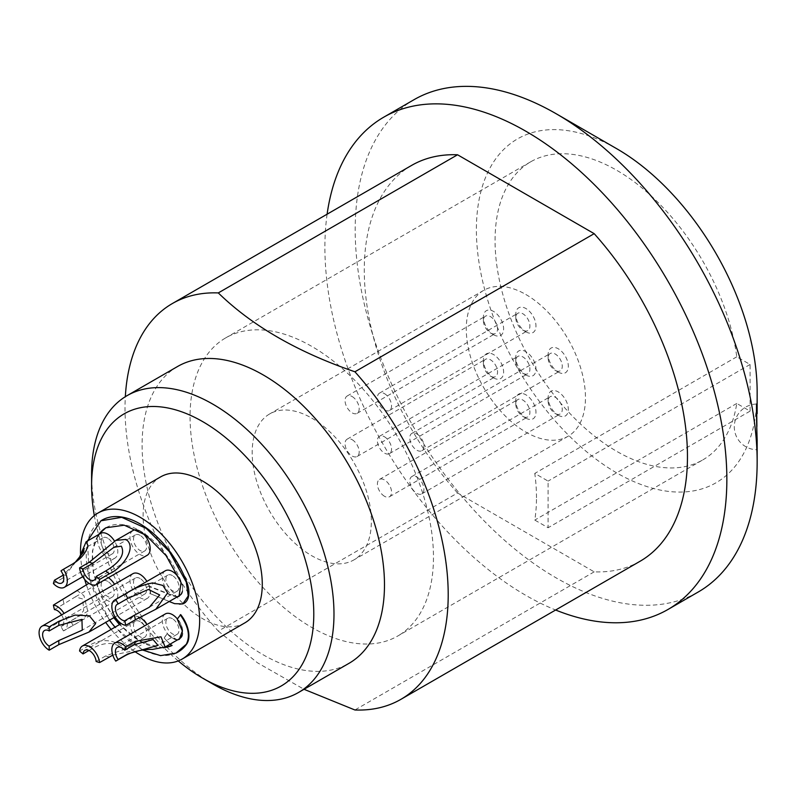 <?xml version="1.0" encoding="UTF-8"?>
<svg xmlns="http://www.w3.org/2000/svg" width="797" height="797" viewBox="0 0 797 797"><rect width="100%" height="100%" fill="white"/><g stroke="black" fill="none" stroke-linecap="round" stroke-linejoin="round"><path stroke-width="0.6" stroke-dasharray="3.98 2.99" d="M80.527 554.045A84.273 48.657 -120 0 0 84.681 579.439M86.345 584.789A84.273 48.657 -120 0 0 105.692 622.397M111.092 629.441A84.273 48.657 -120 0 0 134.902 651.617M132.93 573.681A14.286 8.249 -120 0 0 130.748 585.128A14.286 8.249 -120 0 0 140.073 597.72A14.286 8.249 -120 0 0 147.216 598.427A14.286 8.249 -120 0 0 146.907 581.412M132.93 530.533A14.286 8.249 -120 0 0 130.748 541.98A14.286 8.249 -120 0 0 140.073 554.563A14.286 8.249 -120 0 0 147.216 555.27M141.936 532.516A14.286 8.249 -120 0 0 140.073 531.24A14.286 8.249 -120 0 0 138.469 530.463M165.298 613.939A14.286 8.249 -120 0 0 163.106 625.386A14.286 8.249 -120 0 0 172.441 637.969A14.286 8.249 -120 0 0 179.574 638.676M182.164 635.07A14.286 8.249 -120 0 0 177.362 618.97M165.298 570.791A14.286 8.249 -120 0 0 163.106 582.238A14.286 8.249 -120 0 0 172.441 594.821A14.286 8.249 -120 0 0 179.574 595.528M182.154 591.962A14.286 8.249 -120 0 0 179.624 579.12M100.571 533.422A14.286 8.249 -120 0 0 98.38 544.869A14.286 8.249 -120 0 0 107.715 557.462A14.286 8.249 -120 0 0 114.858 558.169A14.286 8.249 -120 0 0 114.569 541.183M139.764 617.366A14.286 8.249 -120 0 0 132.93 616.828A14.286 8.249 -120 0 0 130.748 628.275A14.286 8.249 -120 0 0 140.073 640.868A14.286 8.249 -120 0 0 147.216 641.575A14.286 8.249 -120 0 0 146.907 624.559M108.382 577.695A14.286 8.249 -120 0 0 107.715 577.287A14.286 8.249 -120 0 0 100.571 576.58A14.286 8.249 -120 0 0 98.38 588.017A14.286 8.249 -120 0 0 107.715 600.609A14.286 8.249 -120 0 0 114.858 601.317A14.286 8.249 -120 0 0 114.549 584.301M177.821 639.702A14.715 8.498 60 0 1 167.24 633.715L164.202 638.018A23.282 13.439 60 0 0 172.431 645.311A67.556 39.003 60 0 1 171.983 645.53M163.903 647.622A67.556 39.003 60 0 1 119.869 624.37M114.2 617.486A67.556 39.003 60 0 1 98.808 534.448M106.071 527.674A67.556 39.003 60 0 1 106.28 527.554A67.556 39.003 60 0 1 181.447 582.358A14.715 8.498 60 0 1 179.464 596.076A14.715 8.498 60 0 1 179.265 596.166M177.821 596.545A14.715 8.498 60 0 1 174.055 595.957L149.438 586.213A14.715 8.498 60 0 1 150.374 593.675L174.593 603.648M183.001 603.837A23.282 13.439 60 0 1 174.991 603.419M176.127 653.022A76.123 43.955 60 0 1 101.468 607.075A76.123 43.955 60 0 1 101.169 520.64M180.67 614.597L177.641 618.91A14.715 8.498 60 0 1 179.654 639.124A14.715 8.498 60 0 1 179.464 639.224M140.073 578.473A9.285 5.36 -120 0 0 135.43 578.014A9.285 5.36 -120 0 0 134.006 585.456A9.285 5.36 -120 0 0 140.073 593.635A9.285 5.36 -120 0 0 144.715 594.094A9.285 5.36 -120 0 0 146.14 586.652A9.285 5.36 -120 0 0 140.073 578.473M140.073 535.325A9.285 5.36 -120 0 0 135.43 534.867A9.285 5.36 -120 0 0 134.006 542.299A9.285 5.36 -120 0 0 140.073 550.488A9.285 5.36 -120 0 0 144.715 550.946A9.285 5.36 -120 0 0 146.14 543.504A9.285 5.36 -120 0 0 140.073 535.325M172.441 618.731A9.285 5.36 -120 0 0 167.798 618.273A9.285 5.36 -120 0 0 166.374 625.715A9.285 5.36 -120 0 0 172.441 633.894A9.285 5.36 -120 0 0 177.083 634.352A9.285 5.36 -120 0 0 178.498 626.91A9.285 5.36 -120 0 0 172.441 618.731M172.441 575.583A9.285 5.36 -120 0 0 167.798 575.125A9.285 5.36 -120 0 0 166.374 582.557A9.285 5.36 -120 0 0 172.441 590.746A9.285 5.36 -120 0 0 177.083 591.205A9.285 5.36 -120 0 0 178.498 583.763A9.285 5.36 -120 0 0 172.441 575.583M107.715 538.214A9.285 5.36 -120 0 0 103.072 537.756A9.285 5.36 -120 0 0 101.647 545.198A9.285 5.36 -120 0 0 107.715 553.377A9.285 5.36 -120 0 0 112.357 553.835A9.285 5.36 -120 0 0 113.782 546.393A9.285 5.36 -120 0 0 107.715 538.214M140.073 621.62A9.285 5.36 -120 0 0 135.43 621.162A9.285 5.36 -120 0 0 134.006 628.604A9.285 5.36 -120 0 0 140.073 636.783A9.285 5.36 -120 0 0 144.715 637.241A9.285 5.36 -120 0 0 146.14 629.799A9.285 5.36 -120 0 0 140.073 621.62M107.715 581.362A9.285 5.36 -120 0 0 103.072 580.903A9.285 5.36 -120 0 0 101.647 588.345A9.285 5.36 -120 0 0 107.715 596.525A9.285 5.36 -120 0 0 112.357 596.983A9.285 5.36 -120 0 0 113.782 589.541A9.285 5.36 -120 0 0 107.715 581.362M244.828 622.885A84.273 48.657 60 0 1 202.687 618.711A84.273 48.657 60 0 1 147.644 544.451A84.273 48.657 60 0 1 160.556 476.925M178.249 660.922A157.109 90.709 60 0 1 94.325 515.559M177.592 366.49A171.395 98.958 -120 0 0 142.095 444.945A171.395 98.958 60 0 0 216.914 617.426A171.395 98.958 60 0 0 348.986 663.343M212.789 684.015A171.395 98.958 60 0 1 91.595 474.105M640.13 561.227A228.52 131.943 60 0 1 594.183 571.847L457.558 492.974L218.298 631.104A228.52 131.943 60 0 1 125.019 408.154A228.52 131.943 -120 0 1 125.338 396.697M218.298 631.104L257.481 662.805L304.036 689.295M594.183 571.847L354.924 709.988M327.109 214.194A284.23 164.102 -120 0 0 324.897 247.279A284.23 164.102 60 0 0 555.629 610.014M457.558 492.974A228.52 131.943 60 0 1 411.611 165.407M414.061 99.675A284.23 164.102 -120 0 0 355.193 229.785A284.23 164.102 60 0 0 479.256 515.818A284.23 164.102 60 0 0 698.282 591.972M757.15 391.885A198.533 114.619 60 0 1 616.768 472.94A198.533 114.619 60 0 1 476.387 229.785A198.533 114.619 -120 0 1 616.768 148.74M756.891 426.425L756.433 440.94L756.662 449.727L757.15 440.064M702.824 459.889A172.102 99.366 60 0 0 736.777 403.451L750.077 411.132L750.077 364.478L736.777 356.797A172.102 99.366 -120 0 0 653.819 198.373A172.102 99.366 -120 0 0 530.712 161.791A172.102 99.366 -120 0 0 495.067 240.574A172.102 99.366 60 0 0 570.194 413.773A172.102 99.366 60 0 0 702.824 459.889L397.823 635.976A172.102 99.366 60 0 1 265.192 589.87A172.102 99.366 60 0 1 190.065 416.672A172.102 99.366 -120 0 1 225.71 337.878A172.102 99.366 -120 0 1 358.341 383.985A172.102 99.366 -120 0 1 433.468 557.193A172.102 99.366 60 0 1 397.823 635.976M536.481 497.717A172.102 99.366 -120 0 0 534.787 473.418L548.097 481.099L548.097 527.744L534.787 520.062A172.102 99.366 -120 0 0 536.481 497.717M736.777 356.797L534.787 473.418M736.777 403.451L534.787 520.062M311.766 418.126A84.273 48.657 60 0 1 366.819 492.387A84.273 48.657 60 0 1 353.898 559.902A84.273 48.657 60 0 1 311.766 555.738A84.273 48.657 60 0 1 256.714 481.478A84.273 48.657 60 0 1 269.635 413.952A84.273 48.657 60 0 1 311.766 418.126M525.871 294.511A84.273 48.657 60 0 1 580.923 368.772A84.273 48.657 60 0 1 568.012 436.298A84.273 48.657 60 0 1 525.871 432.123A84.273 48.657 60 0 1 470.818 357.863A84.273 48.657 60 0 1 483.739 290.337A84.273 48.657 60 0 1 525.871 294.511M525.871 418.126A14.286 8.249 -120 0 0 535.973 412.298A14.286 8.249 -120 0 0 525.871 394.804A14.286 8.249 -120 0 0 515.779 400.632A14.286 8.249 -120 0 0 525.871 418.126L522.842 416.373A10.002 5.768 -120 0 0 527.843 416.871A10.002 5.768 -120 0 0 529.377 408.861A10.002 5.768 -120 0 0 522.842 400.054A10.002 5.768 -120 0 0 517.841 399.556A10.002 5.768 -120 0 0 515.779 404.129A10.002 5.768 -120 0 0 522.842 416.373L525.871 418.126M493.512 377.868A14.286 8.249 -120 0 0 503.614 372.04A14.286 8.249 -120 0 0 493.512 354.545A14.286 8.249 -120 0 0 483.41 360.374A14.286 8.249 -120 0 0 493.512 377.868L490.484 376.114A10.002 5.768 -120 0 0 495.485 376.612A10.002 5.768 -120 0 0 497.009 368.603A10.002 5.768 -120 0 0 490.484 359.796A10.002 5.768 -120 0 0 485.483 359.298A10.002 5.768 -120 0 0 483.41 363.87A10.002 5.768 -120 0 0 490.484 376.114L493.512 377.868M558.239 415.237A14.286 8.249 -120 0 0 568.331 409.409A14.286 8.249 -120 0 0 558.239 391.915A14.286 8.249 -120 0 0 548.137 397.743A14.286 8.249 -120 0 0 558.239 415.237L555.2 413.484A10.002 5.768 -120 0 0 560.201 413.982A10.002 5.768 -120 0 0 561.736 405.972A10.002 5.768 -120 0 0 555.2 397.155A10.002 5.768 -120 0 0 550.209 396.667A10.002 5.768 -120 0 0 548.137 401.24A10.002 5.768 -120 0 0 555.2 413.484L558.239 415.237M525.871 331.831A14.286 8.249 -120 0 0 535.973 325.993A14.286 8.249 -120 0 0 525.871 308.509A14.286 8.249 -120 0 0 515.779 314.337A14.286 8.249 -120 0 0 525.871 331.831L522.842 330.078A10.002 5.768 -120 0 0 527.843 330.576A10.002 5.768 -120 0 0 529.377 322.566A10.002 5.768 -120 0 0 522.842 313.749A10.002 5.768 -120 0 0 517.841 313.261A10.002 5.768 -120 0 0 515.779 317.834A10.002 5.768 -120 0 0 522.842 330.078L525.871 331.831M558.239 372.089A14.286 8.249 -120 0 0 568.331 366.251A14.286 8.249 -120 0 0 558.239 348.767A14.286 8.249 -120 0 0 548.137 354.595A14.286 8.249 -120 0 0 558.239 372.089L555.2 370.336A10.002 5.768 -120 0 0 560.201 370.834A10.002 5.768 -120 0 0 561.736 362.824A10.002 5.768 -120 0 0 555.2 354.007A10.002 5.768 -120 0 0 550.209 353.519A10.002 5.768 -120 0 0 548.137 358.092A10.002 5.768 -120 0 0 555.2 370.336L558.239 372.089M525.871 374.979A14.286 8.249 -120 0 0 535.973 369.15A14.286 8.249 -120 0 0 525.871 351.656A14.286 8.249 -120 0 0 515.779 357.484A14.286 8.249 -120 0 0 525.871 374.979L522.842 373.225A10.002 5.768 -120 0 0 527.843 373.723A10.002 5.768 -120 0 0 529.377 365.713A10.002 5.768 -120 0 0 522.842 356.897A10.002 5.768 -120 0 0 517.841 356.408A10.002 5.768 -120 0 0 515.779 360.981A10.002 5.768 -120 0 0 522.842 373.225L525.871 374.979M493.512 334.72A14.286 8.249 -120 0 0 503.614 328.892A14.286 8.249 -120 0 0 493.512 311.398A14.286 8.249 -120 0 0 483.41 317.226A14.286 8.249 -120 0 0 493.512 334.72L490.484 332.967A10.002 5.768 -120 0 0 495.485 333.465A10.002 5.768 -120 0 0 497.009 325.455A10.002 5.768 -120 0 0 490.484 316.638A10.002 5.768 -120 0 0 485.483 316.15A10.002 5.768 -120 0 0 483.41 320.723A10.002 5.768 -120 0 0 490.484 332.967L493.512 334.72M384.483 496.262A10.002 5.768 60 0 1 377.947 487.445A10.002 5.768 60 0 1 379.482 479.435A10.002 5.768 60 0 1 384.483 479.933A10.002 5.768 60 0 1 391.008 488.74A10.002 5.768 60 0 1 389.484 496.75A10.002 5.768 60 0 1 384.483 496.262M384.483 436.786A10.002 5.768 60 0 1 391.008 445.593A10.002 5.768 60 0 1 389.484 453.603A10.002 5.768 60 0 1 384.483 453.114A10.002 5.768 60 0 1 377.947 444.298A10.002 5.768 60 0 1 379.482 436.288A10.002 5.768 60 0 1 384.483 436.786M384.483 393.638A10.002 5.768 60 0 1 391.008 402.445A10.002 5.768 60 0 1 389.484 410.455A10.002 5.768 60 0 1 384.483 409.957A10.002 5.768 60 0 1 377.947 401.15A10.002 5.768 60 0 1 379.482 393.14A10.002 5.768 60 0 1 384.483 393.638M416.841 433.897A10.002 5.768 60 0 1 423.376 442.704A10.002 5.768 60 0 1 421.842 450.713A10.002 5.768 60 0 1 416.841 450.215A10.002 5.768 60 0 1 410.316 441.408A10.002 5.768 60 0 1 411.84 433.399A10.002 5.768 60 0 1 416.841 433.897M416.841 477.044A10.002 5.768 60 0 1 423.376 485.851A10.002 5.768 60 0 1 421.842 493.861A10.002 5.768 60 0 1 416.841 493.373A10.002 5.768 60 0 1 410.316 484.556A10.002 5.768 60 0 1 411.84 476.546A10.002 5.768 60 0 1 416.841 477.044M352.125 439.675A10.002 5.768 60 0 1 358.65 448.482A10.002 5.768 60 0 1 357.116 456.492A10.002 5.768 60 0 1 352.125 456.004A10.002 5.768 60 0 1 345.589 447.187A10.002 5.768 60 0 1 347.123 439.177A10.002 5.768 60 0 1 352.125 439.675M352.125 396.527A10.002 5.768 60 0 1 358.65 405.334A10.002 5.768 60 0 1 357.116 413.344A10.002 5.768 60 0 1 352.125 412.856A10.002 5.768 60 0 1 345.589 404.039A10.002 5.768 60 0 1 347.123 396.029A10.002 5.768 60 0 1 352.125 396.527M750.077 411.132L548.097 527.744M750.077 364.478L548.097 481.099M76.791 590.308L83.944 595.678L87.949 612.016C86.196 617.027 81.224 621.471 73.035 625.326L63.401 630.885A14.286 8.249 -120 0 0 64.358 630.467A14.286 8.249 -120 0 0 64.049 613.451M63.401 630.885A52.851 30.515 60 0 1 60.99 626.482A9.285 5.36 -120 0 0 61.857 626.143A9.285 5.36 -120 0 0 61.548 614.895M53.399 583.534L63.033 577.974L79.431 557.342M60.99 570.921L75.287 562.174M78.445 559.345L63.172 575.185M54.445 609.625L75.386 596.883L82.669 598.975L83.695 610.392C81.543 614.049 77.179 617.555 70.624 620.913L60.99 626.482M112.795 655.134L130.09 651.458L125.936 649.027C114.061 639.214 101.817 638.018 89.204 645.44L79.57 651M89.005 650.472L92.681 648.35C104.008 642.123 113.543 641.884 121.293 647.632L123.136 649.704L105.752 655.901A52.851 30.515 -120 0 0 109.219 656.997M125.727 655.353L115.754 661.111M96.118 661.47L105.752 655.901M163.285 647.851L141.597 642.512L119.47 624.609M113.802 617.715L100.701 595.668L93.229 572.296L92.422 550.906L98.449 534.648M164.202 638.018L169.98 644.225M167.24 633.715L163.803 638.258M177.442 639.911L166.832 633.944M142.812 650.113L114.957 627.209M109.448 620.225L89.384 579.349L87.501 540.974M150.374 593.675L169.203 601.516M149.438 586.213L149.975 593.904M177.492 596.734L173.646 596.196L149.029 586.453M63.033 577.974A52.851 30.515 60 0 1 64.089 574.657M70.624 565.352A52.851 30.515 60 0 1 72.547 564.017M73.035 625.326A52.851 30.515 60 0 1 70.624 620.913M64.089 604.066A52.851 30.515 60 0 1 63.033 599.533M92.681 648.35A52.851 30.515 60 0 1 89.204 645.44M756.622 404.029A22.854 22.854 0 0 0 734.296 426.893A22.854 22.854 0 0 0 756.662 449.717M530.712 161.791L225.71 337.878M568.012 436.298L353.898 559.902M483.739 290.337L269.635 413.952M515.779 404.129L515.779 400.632M379.482 479.435L517.841 399.556M389.484 496.75L527.843 416.871M389.484 453.603L527.843 373.723M515.779 360.981L515.779 357.484M379.482 436.288L517.841 356.408M389.484 410.455L527.843 330.576M515.779 317.834L515.779 314.337M379.482 393.14L517.841 313.261M421.842 450.713L560.201 370.834M548.137 358.092L548.137 354.595M411.84 433.399L550.209 353.519M421.842 493.861L560.201 413.982M548.137 401.24L548.137 397.743M411.84 476.546L550.209 396.667M357.116 456.492L495.485 376.612M483.41 363.87L483.41 360.374M347.123 439.177L485.483 359.298M357.116 413.344L495.485 333.465M483.41 320.723L483.41 317.226M347.123 396.029L485.483 316.15M135.43 578.014L44.542 630.487M147.216 598.427L115.107 616.958M144.715 594.094L82.26 630.148M135.43 534.867L113.851 547.32M144.715 550.946L94.215 580.096M167.798 575.125L117.298 604.275M177.083 591.205L149.398 607.184M144.715 637.241L123.136 649.704M135.43 621.162L84.94 650.312M147.216 641.575L130.1 651.458M132.93 616.828L121.274 623.563M167.798 618.273L117.298 647.423M177.083 634.352L157.995 645.371M103.072 580.903L75.386 596.883M112.357 596.983L61.857 626.143M100.571 576.58L88.905 583.304M114.858 601.317L64.358 630.467M103.072 537.756L83.984 548.774M112.357 553.835L61.857 582.986M114.858 558.169L82.749 576.699"/><path stroke-width="1.2" d="M134.902 651.617A84.273 48.657 -120 0 0 140.073 654.855A84.273 48.657 -120 0 0 182.214 659.029A84.273 48.657 -120 0 0 195.126 591.504A84.273 48.657 -120 0 0 140.073 517.253A84.273 48.657 -120 0 0 97.941 513.079A84.273 48.657 -120 0 0 80.527 554.045M84.681 579.439A84.273 48.657 -120 0 0 86.345 584.789M105.692 622.397A84.273 48.657 -120 0 0 111.092 629.441M146.907 581.412A14.286 8.249 -120 0 0 140.073 574.388A14.286 8.249 -120 0 0 132.93 573.681L42.042 626.163A14.286 8.249 -120 0 0 39.85 637.61A14.286 8.249 -120 0 0 49.185 650.193L58.819 644.634L88.895 632.091L95.64 623.563L89.403 615.802L74.978 615.095L58.819 621.301L58.819 625.386L49.185 630.955A9.285 5.36 60 0 0 44.542 630.487A9.285 5.36 60 0 0 43.118 637.929A9.285 5.36 60 0 0 49.185 646.108L49.185 650.193M96.716 584.43A14.286 8.249 -120 0 0 99.585 579.409A52.851 30.515 -120 0 0 96.118 576.5A9.285 5.36 -120 0 1 94.215 580.096A9.285 5.36 -120 0 1 89.583 579.638A9.285 5.36 -120 0 1 83.037 568.948A52.851 30.515 60 0 0 79.57 567.853A14.286 8.249 -120 0 0 89.583 583.723A14.286 8.249 -120 0 0 96.716 584.43L147.216 555.27A14.286 8.249 -120 0 0 149.726 545.028A14.286 8.249 -120 0 0 141.936 532.516M138.469 530.463A14.286 8.249 -120 0 0 132.93 530.533L115.814 540.416L125.936 539.41C137.841 547.38 121.881 568.5 109.219 573.85L99.585 579.409M165.407 646.865L179.574 638.676A14.286 8.249 -120 0 0 182.164 635.07M177.362 618.97A14.286 8.249 -120 0 0 172.441 614.646A14.286 8.249 -120 0 0 165.298 613.939L114.798 643.099A14.286 8.249 -120 0 0 115.754 661.111A52.851 30.515 -120 0 0 116.003 660.972A52.851 30.515 -120 0 0 118.175 659.498A9.285 5.36 -120 0 1 117.298 647.423A9.285 5.36 -120 0 1 121.941 647.881A9.285 5.36 -120 0 1 124.711 650.193A52.851 30.515 -120 0 0 125.757 646.875A14.286 8.249 -120 0 0 121.941 643.807A14.286 8.249 -120 0 0 114.798 643.099M155.794 609.267L135.4 619.757A52.851 30.515 -120 0 0 134.344 615.224L149.398 607.184L159.679 594.951L148.421 589.451L127.809 598.368A52.851 30.515 -120 0 0 125.388 593.964C133.099 588.644 142.195 584.958 152.665 582.916L162.917 585.436L167.639 592.918L155.794 609.267L179.574 595.528A14.286 8.249 -120 0 0 182.154 591.962M179.624 579.12A14.286 8.249 -120 0 0 172.441 571.499A14.286 8.249 -120 0 0 165.298 570.791L114.798 599.952A14.286 8.249 -120 0 0 112.606 611.389A14.286 8.249 -120 0 0 121.941 623.981A14.286 8.249 -120 0 0 125.757 625.316A52.851 30.515 -120 0 0 124.711 620.793A9.285 5.36 -120 0 1 121.941 619.897A9.285 5.36 -120 0 1 115.874 611.717A9.285 5.36 -120 0 1 117.298 604.275A9.285 5.36 -120 0 1 118.175 603.937A52.851 30.515 -120 0 0 115.754 599.523A14.286 8.249 -120 0 0 114.798 599.952M114.569 541.183A14.286 8.249 -120 0 0 107.715 534.129A14.286 8.249 -120 0 0 100.571 533.422L86.245 541.701M146.907 624.559A14.286 8.249 -120 0 0 140.073 617.536A14.286 8.249 -120 0 0 139.764 617.366M114.549 584.301A14.286 8.249 -120 0 0 108.382 577.695M171.983 645.53A67.556 39.003 60 0 1 163.903 647.622M119.869 624.37A67.556 39.003 60 0 1 114.2 617.486M98.808 534.448A67.556 39.003 60 0 1 106.071 527.674M179.265 596.166A14.715 8.498 60 0 1 177.821 596.545M101.169 520.64A76.123 43.955 60 0 1 101.408 520.491A76.123 43.955 60 0 1 186.697 581.89A23.282 13.439 60 0 1 183.19 603.767A23.282 13.439 60 0 1 183.001 603.837M177.442 639.911L179.275 639.333L182.354 631.015L177.233 619.149L180.67 614.597A23.282 13.439 60 0 1 186.697 644.046A76.123 43.955 60 0 1 176.336 652.932A76.123 43.955 60 0 1 176.127 653.022M179.464 639.224A14.715 8.498 60 0 1 177.821 639.702M97.941 513.079L160.556 476.925A84.273 48.657 60 0 1 202.687 481.099A84.273 48.657 60 0 1 257.74 555.36A84.273 48.657 60 0 1 244.828 622.885L182.214 659.029M94.325 515.559A157.109 90.709 60 0 1 91.595 485.762A157.109 90.709 60 0 1 202.687 421.623A157.109 90.709 60 0 1 313.789 614.039A157.109 90.709 60 0 1 202.687 678.177A157.109 90.709 60 0 1 178.249 660.922M127.092 395.641A171.395 98.958 60 0 1 259.174 441.558A171.395 98.958 60 0 1 333.983 614.039A171.395 98.958 60 0 1 298.486 692.503L348.986 663.343A171.395 98.958 60 0 0 384.483 584.888A171.395 98.958 -120 0 0 309.664 412.408A171.395 98.958 -120 0 0 177.592 366.49L127.092 395.641A171.395 98.958 60 0 0 91.595 474.105L91.595 485.762M298.486 692.503A171.395 98.958 60 0 1 212.789 684.015L202.687 678.177M457.558 154.777L218.298 292.917A228.52 131.943 -120 0 0 172.351 303.547L411.611 165.407A228.52 131.943 60 0 1 457.558 154.777L594.183 233.66L354.924 371.791A228.52 131.943 -120 0 1 448.203 594.741A228.52 131.943 60 0 1 400.871 699.358A228.52 131.943 60 0 1 354.924 709.988L304.036 689.295M757.15 461.852L757.15 440.064C755.785 397.534 756.851 397.942 757.15 413.673L757.15 391.885A198.533 114.619 -120 0 0 616.768 148.74L556.176 113.752A284.23 164.102 -120 0 1 757.15 461.852A284.23 164.102 60 0 1 698.282 591.972L667.986 609.466A284.23 164.102 60 0 0 726.854 479.346A284.23 164.102 -120 0 0 602.781 193.312A284.23 164.102 -120 0 0 383.765 117.169A284.23 164.102 -120 0 0 327.109 214.194M667.986 609.466A284.23 164.102 60 0 1 555.629 610.014M594.183 233.66A228.52 131.943 60 0 1 640.13 561.227L400.871 699.358M556.176 113.752A284.23 164.102 -120 0 0 414.061 99.675L383.765 117.169M756.622 404.029L756.891 426.425M172.351 303.547A228.52 131.943 -120 0 0 125.338 396.697M354.924 371.791C297.739 352.194 252.201 325.903 218.298 292.917M58.819 625.386L81.932 619.359L82.26 630.148L58.819 640.549L49.185 646.108M58.819 621.301L49.185 626.87L49.185 630.955M49.185 626.87A14.286 8.249 -120 0 0 42.042 626.163M83.037 568.948L92.681 563.389L113.851 547.32L121.293 546.174C125.288 554.084 120.118 562.333 105.752 570.931L96.118 576.5M54.445 580.226A9.285 5.36 -120 0 0 57.215 582.527A9.285 5.36 -120 0 0 61.857 582.986A9.285 5.36 -120 0 0 60.99 570.921A52.851 30.515 60 0 1 63.152 569.437A52.851 30.515 60 0 1 63.401 569.297A14.286 8.249 -120 0 1 64.358 587.319A14.286 8.249 -120 0 1 57.215 586.612A14.286 8.249 -120 0 1 53.399 583.534A52.851 30.515 60 0 1 54.445 580.226L63.172 575.185M99.585 662.556A52.851 30.515 -120 0 1 96.118 661.47A9.285 5.36 -120 0 0 89.583 650.78A9.285 5.36 -120 0 0 84.94 650.312A9.285 5.36 -120 0 0 83.037 653.919A52.851 30.515 60 0 1 79.57 651A14.286 8.249 -120 0 1 82.44 645.988A14.286 8.249 -120 0 1 89.583 646.696A14.286 8.249 -120 0 1 99.585 662.556L112.795 655.134M61.548 614.895A9.285 5.36 -120 0 0 57.215 610.522A9.285 5.36 -120 0 0 54.445 609.625A52.851 30.515 60 0 1 53.399 605.092A14.286 8.249 -120 0 1 57.215 606.437A14.286 8.249 -120 0 1 64.049 613.451M79.431 557.342L86.126 541.761L87.949 545.547C86.196 552.64 81.224 558.697 73.035 563.738L63.401 569.297M72.547 564.017A52.851 30.515 60 0 1 72.796 563.877L75.287 562.174L83.695 552.082L83.984 548.784L78.445 559.345M88.905 583.304L53.399 605.092M79.57 567.853L89.204 562.293L115.814 540.416M134.344 644.634A52.851 30.515 -120 0 0 135.4 641.316L160.994 636.803L165.138 647.025L152.665 649.386C142.185 649.366 133.089 651.418 125.388 655.552A52.851 30.515 -120 0 0 125.637 655.413A52.851 30.515 -120 0 0 127.809 653.929L157.985 645.361L153.114 639.573L134.344 644.634L124.711 650.193M116.003 660.972L125.727 655.353M89.005 650.472L83.037 653.919M125.388 593.964L115.754 599.523M127.809 598.368L118.175 603.937M135.4 619.757L125.757 625.316M134.344 615.224L124.711 620.793M127.809 653.929L118.175 659.498M135.4 641.316L125.757 646.875M169.98 644.225L172.022 645.55L163.285 647.851M119.47 624.609L113.802 617.715M98.449 534.648L105.862 527.793L124.292 525.193L145.891 535.205L166.194 555.738L181.039 582.587L179.076 596.266L177.492 596.734M180.261 614.836C188.421 626.293 190.433 636.116 186.289 644.285L175.928 653.122L160.576 655.632L142.812 650.113M114.957 627.209L109.448 620.225M87.501 540.974L100.93 520.78L121.692 517.323L146.22 528.401L169.362 551.604L186.289 582.119L188.231 595.917L182.812 603.927L174.593 603.648L169.203 601.516M58.819 640.549L58.819 644.634M63.152 569.437L72.796 563.877A52.851 30.515 60 0 1 73.035 563.738M89.204 562.293A52.851 30.515 60 0 1 92.681 563.389M109.219 573.85A52.851 30.515 -120 0 0 105.752 570.931M115.107 616.958L88.895 632.101M121.274 623.563L82.44 645.988M82.749 576.699L64.358 587.319"/></g></svg>
